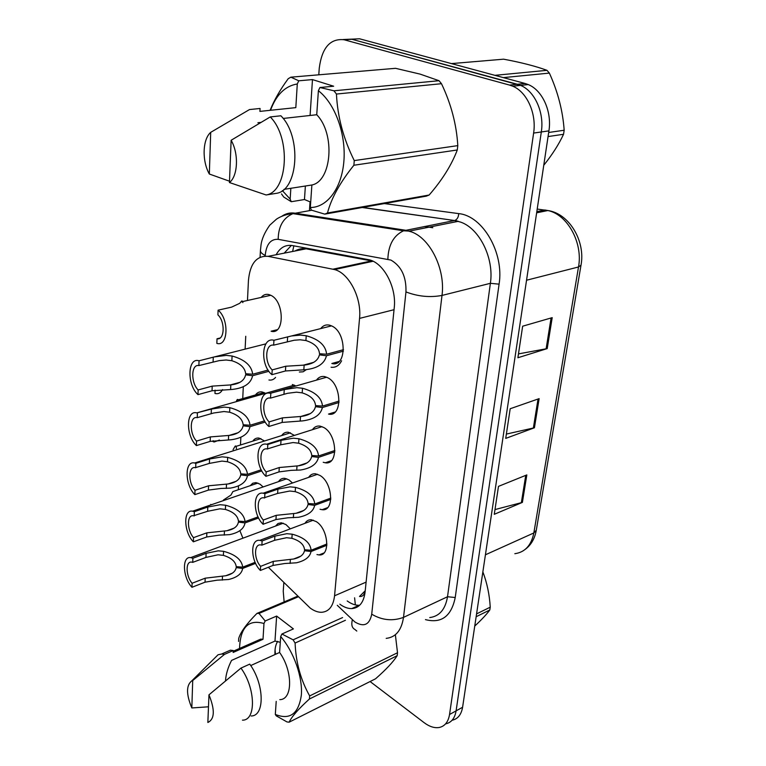 <?xml version="1.0" encoding="UTF-8"?>
<svg xmlns="http://www.w3.org/2000/svg" width="766" height="766" viewBox="0 0 766 766"><rect width="100%" height="100%" fill="white"/><g stroke="black" fill="none" stroke-linecap="round" stroke-linejoin="round"><path stroke-width="1.15" d="M252.818 441.12C254.379 438.794 256.428 437.779 258.985 438.066L264.567 440.967M255.48 394.969C257.194 392.537 259.415 391.531 262.135 391.943L265.534 393.322M259.913 345.38L265.074 344.068M261.206 297.428C263.274 294.814 265.831 293.857 268.866 294.556L270.762 295.274C284.579 301.297 284.732 335.374 271.107 331.218L277.206 329.715M250.271 485.663L252.751 483.222L255.978 482.599L260.028 484.179L263.14 486.937M278.537 481.642C280.078 479.219 282.166 478.118 284.799 478.338L289.012 479.928L292.497 482.992M281.687 435.576C283.401 433.039 285.67 431.938 288.485 432.273L294.46 435.394M292.344 384.513L295.954 385.987M275.521 526.07L278.001 523.513L281.285 522.776L285.967 524.576L290.314 528.856M308.641 477.381C310.335 474.728 312.643 473.532 315.554 473.781L319.91 475.408C332.789 482.599 334.55 511.698 322.132 509.696L320.054 509.266M312.461 429.678C314.357 426.892 316.875 425.695 320.006 426.097L323.75 427.485C337.318 434.523 338.515 465.431 325.291 462.779L323.223 462.281M316.473 380.127C318.579 377.198 321.318 376.01 324.669 376.585L327.733 377.724C342.048 384.58 342.584 417.48 328.528 414.08L335.144 412.022M320.676 328.604C323.022 325.54 325.981 324.382 329.552 325.157L331.879 326.019C346.998 332.645 346.749 367.747 331.841 363.486L339.089 361.475M304.983 523.322C306.496 520.813 308.612 519.616 311.312 519.75L316.214 521.589C328.461 528.904 330.682 556.365 319.049 554.929L316.961 554.565M268.359 567.28L310.192 608.06C314.05 610.885 317.785 612.302 321.404 612.302C328.873 611.833 333.258 606.327 334.56 595.785L359.551 318.397C361.82 297.964 348.99 273.136 334.56 269.565L268.081 256.342C256.572 255.509 250.022 263.59 248.433 280.595L247.475 300.483M364.913 591.074L359.513 596.465C362.557 596.762 364.357 594.962 364.913 591.074L365.171 591.247M332.99 269.182L371.558 260.9L306.113 248.816C302.369 248.184 298.644 248.921 294.929 251.028M239.94 530.819L242.927 538.192M245.742 336.274L245.12 349.124M243.301 386.763L242.736 398.588M240.859 437.281L240.486 444.979M238.513 485.903L238.322 489.733M275.569 377.408C273.749 379.572 271.547 380.434 268.943 379.993M306.323 369.662L303.116 371.807L299.353 372.017M341.588 360.776C339.118 365.641 335.613 367.795 331.075 367.24M318.79 74.809L319.24 68.289C321.902 47.76 330.184 38.252 344.106 39.755L509.562 85.083L517.347 84.27L520.554 85.39C534.773 91.087 544.454 112.688 541.313 131.963L456.096 710.867C454.841 718.24 451.404 722.568 445.783 723.841C451.404 722.568 454.841 718.24 456.096 710.867L541.313 131.963C544.454 112.688 534.773 91.087 520.554 85.39L351.872 39.267L517.347 84.27L525.045 83.465L528.243 84.576C542.452 90.235 552.095 111.702 548.916 130.871L462.587 707.267C461.314 714.621 457.867 718.939 452.237 720.222M343.139 39.526L359.541 38.788L525.045 83.465M552.2 317.651L522.651 326.201L517.893 357.751L547.211 348.597L552.2 317.651M518.477 353.892L547.211 348.597M526.826 474.92L498.484 486.372L494.271 514.312L522.393 502.391L526.826 474.92M494.98 509.582L522.393 502.391M539.13 398.636L510.194 408.738L505.723 438.401L534.429 427.773L539.13 398.636M506.374 434.073L534.429 427.773M339.845 604.183L340.219 604.46C344.173 607.285 348.023 608.654 351.747 608.597C359.235 608.013 363.668 602.574 365.066 592.271L394.231 307.875C396.721 287.71 384.034 263.351 369.423 259.827L292.267 245.551C285.431 244.555 280.059 247.619 276.143 254.743M351.747 608.597L359.139 605.293C355.405 605.37 351.546 604.01 347.582 601.214L347.209 600.946M284.129 601.923L283.238 591.218L283.841 582.543M509.562 85.083L512.77 86.213C526.998 91.949 536.727 113.684 533.615 133.073L449.546 714.496C448.301 721.898 444.874 726.225 439.272 727.48C434.533 728.284 429.477 726.666 424.105 722.654L370.093 681.539M309.435 210.64L310.048 201.831M284.186 253.153L291.367 245.417M326.881 545.248L311.015 551.539C309.952 557.035 305.069 560.789 296.375 562.809L284.78 563.508L273.022 565.432L260.383 570.45C250.539 560.971 250.003 538.795 259.808 540.356L262.116 540.959L274.889 536.133L286.829 533.701L292.181 534.189C303.987 537.339 310.297 542.692 311.12 550.247L326.929 543.975M311.12 550.247L304.542 549.758C304.045 544.569 299.822 540.758 291.884 538.307L286.551 537.713L274.63 540.279L261.876 545.133L260.737 544.904C253.852 543.822 253.833 559.046 260.622 566.361L273.28 561.373L293.656 559.008C300.052 557.562 303.662 554.795 304.475 550.716L306.515 549.902M311.015 551.539L304.475 550.716M262.116 540.959L261.876 545.133M260.622 566.361L260.383 570.45M255.605 563.364L242.659 568.429C241.759 573.811 237.067 577.497 228.574 579.498L217.017 580.197L205.049 582.189L191.969 587.283C182.748 577.794 181.705 555.982 190.686 557.61L192.879 558.251L206.102 553.33L218.233 550.84L223.567 551.319C235.325 554.431 241.711 559.707 242.726 567.146L255.116 562.311M242.726 567.146L236.215 566.668C235.574 561.555 231.303 557.792 223.394 555.369L218.061 554.795L205.949 557.409L192.745 562.359L191.663 562.11C185.353 560.98 185.717 575.946 192.094 583.261L205.192 578.186L225.769 575.754C232.012 574.318 235.478 571.608 236.167 567.606L238.197 566.811M242.659 568.429L236.167 567.606M192.879 558.251L192.745 562.359M192.094 583.261L191.969 587.283M233.994 491.197L232.864 491.59L230.978 495.056L223.413 500.054M211.177 504.813L210.784 504.392L210.755 504.947M476.567 613.892L490.24 607.179C489.531 594.809 487.08 583.05 482.867 571.876M490.24 607.179L489.8 609.995L476.146 616.726M474.748 626.052C481.412 619.905 486.429 614.562 489.8 609.995M345.418 620.278L295.092 643.047L293.1 639.83L281.926 633.999L293.407 628.905L276.641 616.065L274.975 641.075L231.552 660.407C227.933 667.54 225.913 674.339 225.501 680.792M274.975 641.075L280.289 642.281M277.694 641.314C275.607 644.646 274.697 649.061 274.965 654.557M295.092 643.047C295.896 662.552 300.76 680.179 309.675 695.93L397.516 652.747L395.361 634.727M397.516 652.747L397.171 655.706L309.416 699.004C298.501 708.914 291.741 716.641 289.136 722.175L286.991 721.936L276.229 715.837L275.31 714.439C289.912 720.279 298.587 713.864 301.335 695.183C302.838 677.268 293.876 651.895 280.691 636.536L279.59 652.46C292.957 670.92 292.851 699.684 279.81 699.645M289.136 722.175L375.541 678.8C386.054 669.589 393.255 661.891 397.171 655.706M281.926 633.999L280.691 636.536M309.675 695.93L309.416 699.004M208.965 694.829C215.074 709.938 214.7 719.15 207.854 722.482L208.965 694.829L240.964 668.096C255.672 688.318 256.323 720.528 242.458 720.155M240.964 668.096L249.745 664.122C264.452 684.191 265.007 716.267 251.076 715.971M279.59 652.46L250.721 665.568M276.21 701.388L275.31 714.439M239.566 648.448C240.285 627.364 248.414 619.052 263.973 623.505L265.189 620.987L259.013 613.413L257.864 613.394L297.936 596.436M238.552 641.429L238.705 638.461C240.572 632.103 246.652 623.763 256.926 613.422L257.864 613.394M256.926 613.422L297.687 596.187M298.29 596.791L259.013 613.413M293.1 639.83L342.603 617.559M191.826 707.956C186.128 694.264 186.138 685.216 191.845 680.811L192.716 680.534L191.826 707.956L208.486 706.798M213.302 659.497L218.061 654.767L221.642 654.011L224.505 654.365L233.247 650.525L233.151 652.45L263.006 639.294L263.973 623.505M192.716 680.534L224.505 654.365M223.854 653.044L230.375 650.181L233.247 650.525M233.209 651.244L260.766 639.112L263.006 639.294M275.042 649.779L275.501 654.317M276.641 616.065L265.189 620.987M494.922 75.336L546.981 70.328C535.645 66.173 521.186 62.458 503.607 59.183L451.423 63.597M546.981 70.328L549.366 73.096L503.377 77.615M548.676 132.48L564.169 130.239C562.818 110.888 557.887 91.834 549.366 73.096M564.169 130.239L563.546 134.28L548.063 136.568M543.764 165.264C552.181 154.789 558.778 144.458 563.546 134.28M260.67 122.416L257.883 122.732M298.778 80.794L312.48 79.597L333.66 86.223L319.91 87.506L333.928 90.8L439.023 80.708L420.141 74.12L395.543 68.318L290.869 77.174L298.778 80.794L297.285 83.973C285.172 85.955 276.258 94.725 270.522 110.275M439.023 80.708L441.484 83.705L336.446 94.046C337.538 116.786 343.474 138.962 354.265 160.592L353.882 165.245C340.047 182.452 331.247 198.375 327.484 212.996L324.755 214.135L311.389 210.143L310.326 207.49C327.053 207.634 341.732 188.436 343.886 161.233C346.146 134.088 335.029 103.467 318.388 90.733L316.731 114.737C335.537 133.859 331.716 181.226 311.877 184.999L310.326 207.49M354.265 160.592L457.8 145.626C456.565 124.619 451.126 103.975 441.484 83.705M457.8 145.626L457.283 149.973L353.882 165.245M327.484 212.996L429.151 195.024C442.269 179.924 451.643 164.901 457.283 149.973M429.151 195.024L426.346 196.134L324.755 214.135M319.91 87.506L318.388 90.733M333.928 90.8L336.446 94.046M231.131 140.264C238.963 153.717 237.939 176.103 229.446 182.538L231.131 140.264L270.245 116.939C291.339 137.775 287.767 192.055 266.099 194.966L276.469 193.319C298.213 190.389 301.957 136.463 280.863 115.781L270.245 116.939M229.446 182.538L266.099 194.966M283.899 189.384L311.877 184.999M316.731 114.737L283.152 118.462M305.375 186.023L304.466 199.533L291.262 201.717L283.746 197.034L281.486 193.913M291.262 201.717L290.17 199.103L282.357 190.6M270.092 110.323C274.228 100.011 280.279 89.469 288.227 78.697L290.869 77.174M209.329 174.016C201.898 160.975 202.483 139.431 210.698 132.355L209.329 174.016L229.494 181.207M210.698 132.355L249.486 109.567L260.067 108.475L259.913 111.386L295.82 107.633L297.285 83.973M290.17 199.103L290.841 188.292M304.466 199.533L310.699 202.1M312.48 79.597L310.086 115.474M330.778 499.413L314.663 505.34C313.428 511.401 308.018 515.384 298.462 517.289L287.92 517.787L275.952 519.549L263.102 524.27C252.751 514.704 252.656 491.121 263.14 493.208L264.902 493.658L277.895 489.129L290.046 486.85L295.494 487.377C307.52 490.623 313.945 496.157 314.769 503.99L330.845 498.101M314.769 503.99L308.076 503.511C307.568 498.13 303.279 494.175 295.197 491.648L289.759 491.025L277.618 493.428L263.925 497.843C256.562 496.397 256.208 512.598 263.351 520.028L276.22 515.327L296.03 513.287C303.058 511.927 307.042 508.997 307.999 504.497L310.268 503.664M314.663 505.34L307.999 504.497M264.902 493.658L264.653 497.986M263.351 520.028L263.102 524.27M334.828 451.863L318.455 457.379C316.99 464.072 311.015 468.285 300.531 470.018L291.185 470.334L278.996 471.904L265.926 476.318C255.03 466.676 255.451 441.542 266.654 444.223L267.803 444.519L281.017 440.316L293.388 438.209L298.941 438.765C311.197 442.106 317.737 447.851 318.56 455.981L334.905 450.485M318.56 455.981L311.733 455.492C311.235 449.901 306.86 445.812 298.625 443.208L293.091 442.547L280.729 444.787L267.277 448.962C259.396 447.095 258.659 464.378 266.185 471.913L279.274 467.528L298.424 465.814C306.122 464.589 310.536 461.486 311.657 456.517L314.194 455.665M318.455 457.379L311.657 456.517M267.803 444.519L267.535 449.02M266.185 471.913L265.926 476.318M339.041 402.476L322.39 407.55C320.667 414.942 314.06 419.395 302.589 420.888L282.166 422.42L268.866 426.49C257.376 416.79 258.391 389.932 270.341 393.303L284.263 389.578L296.863 387.663L302.522 388.257C315.008 391.704 321.672 397.65 322.505 406.095L339.118 401.049M322.505 406.095L315.544 405.607C315.037 399.804 310.584 395.553 302.187 392.872L296.547 392.163L287.604 393.293L270.532 398.1C262.298 396.156 261.311 414.387 269.134 421.913L282.453 417.872L300.846 416.484C309.263 415.44 314.137 412.165 315.458 406.669L318.33 405.798M322.39 407.55L315.458 406.669M270.81 393.427L270.532 398.1M269.134 421.913L268.866 426.49M343.407 351.154L326.479 355.75C324.43 363.927 317.153 368.599 304.657 369.777L285.45 370.964L271.92 374.679C259.923 365.037 261.407 336.59 273.941 340.267L291.482 335.968L300.473 335.106L306.237 335.738C318.982 339.29 325.77 345.456 326.603 354.237L343.494 349.669M326.603 354.237L319.499 353.739C318.991 347.707 314.462 343.302 305.902 340.535L300.148 339.788L294.23 340.238L273.654 345.14C265.228 343.57 264.203 362.529 272.198 369.911L285.756 366.234L304.159 365.114C312.911 364.099 317.995 360.671 319.412 354.85L322.706 353.969M326.479 355.75L319.412 354.85M273.941 340.267L273.654 345.14M272.198 369.911L271.92 374.679M236.435 448.637C236.206 445.869 235.66 445.247 234.798 446.76L233.046 449.699M213.178 440.68L213.139 441.685L214.25 441.972L219.459 440.029M238.437 401.039C238.102 399.153 237.546 398.904 236.79 400.273L236.522 400.81M215.083 390.133L214.959 393.446L215.524 393.59C218.53 394.136 220.876 392.795 222.552 389.568M242.87 302.608C242.449 300.722 241.855 300.444 241.079 301.766L239.71 303.317L231.629 307.118L218.099 310.163C229.379 319.116 228.153 347.18 216.845 343.369L217.017 338.773C224.61 340.343 225.395 321.758 217.917 314.864L218.099 310.163M219.966 338.055L217.017 338.773M258.621 517.988L245.005 522.929C243.961 528.846 238.781 532.753 229.474 534.658L218.875 535.175L206.696 536.995L193.386 541.821C183.725 532.246 183.017 509.103 192.611 511.19L194.334 511.688L207.787 507.044L220.139 504.717L225.577 505.225C237.546 508.433 244.048 513.89 245.072 521.598L258.085 516.897M245.072 521.598L238.446 521.119C237.805 515.815 233.448 511.918 225.395 509.428L219.966 508.815L207.634 511.286L193.463 515.786C186.722 514.331 186.827 530.225 193.52 537.646L206.849 532.839L226.928 530.723C233.774 529.363 237.594 526.491 238.398 522.086L240.648 521.282M245.005 522.929L238.398 522.086M194.334 511.688L194.2 515.949M193.52 537.646L193.386 541.821M261.828 470.918L247.447 475.715C246.221 482.226 240.514 486.353 230.327 488.114L220.809 488.459L208.409 490.096L194.861 494.625C184.711 484.974 184.415 460.366 194.65 462.99L195.837 463.325L209.549 459.006L222.121 456.833L227.665 457.379C239.863 460.682 246.48 466.331 247.514 474.336L261.216 469.778M247.514 474.336L240.763 473.848C240.112 468.352 235.679 464.311 227.473 461.745L221.949 461.094L209.386 463.401L195.368 467.681C188.168 465.843 187.967 482.762 194.995 490.288L208.563 485.788L228.076 483.978C235.555 482.743 239.768 479.698 240.706 474.863L243.224 474.03M247.447 475.715L240.706 474.863M195.837 463.325L195.703 467.758M194.995 490.288L194.861 494.625M265.237 422.056L249.975 426.681C248.529 433.853 242.248 438.209 231.131 439.761L210.19 441.388L196.393 445.592C185.726 435.892 185.889 409.666 196.795 412.893L211.368 409.082L224.179 407.1L229.829 407.675C242.257 411.074 249.007 416.934 250.051 425.245L264.538 420.869M250.051 425.245L243.167 424.757C242.506 419.05 237.996 414.866 229.628 412.213L223.998 411.534L213.628 413.008L197.264 417.661C189.671 415.584 189.192 433.518 196.536 441.092L210.353 436.917L229.206 435.423C237.355 434.341 241.999 431.134 243.109 425.81L245.943 424.958M249.975 426.681L243.109 425.81M197.408 413.065L197.264 417.661M196.536 441.092L196.393 445.592M268.914 371.299L252.608 375.713C250.894 383.622 243.99 388.209 231.897 389.473L212.038 390.775L197.982 394.624C186.77 384.896 187.469 356.908 199.045 360.786L214.336 356.918L226.324 355.395L232.079 356.018C244.756 359.522 251.621 365.593 252.684 374.229L268.09 370.064M252.684 374.229L245.666 373.741C245.005 367.804 240.4 363.467 231.868 360.729L226.133 360.001L219.277 360.614L198.892 365.574C191.127 363.86 190.629 382.512 198.135 389.942L212.211 386.121L230.815 384.915C239.442 383.919 244.364 380.549 245.608 374.833L248.835 373.961M252.608 375.713L245.608 374.833M199.045 360.786L198.892 365.574M198.135 389.942L197.982 394.624M354.601 597.806L355.357 604.901M356.295 606.557L356.889 607.266M293.847 245.838L292.602 251.487M366.11 582.122L334.56 595.785M306.113 248.816L268.081 256.342M394.04 309.703L359.551 318.397M548.169 210.593L537.205 209.051M536.64 212.833L547.853 210.535C569.301 213.503 585.626 241.309 581.001 265.199L578.512 266.97C583.127 242.918 567.472 214.432 547.853 210.535L544.837 209.989L536.822 211.627M514.838 553.703C524.978 552.276 531.317 545.354 533.845 532.954L536.286 530.254L580.973 265.362M485.424 554.795L533.845 532.954L578.512 266.97L526.548 280.232M548.916 130.871L533.615 133.073M462.587 707.267L449.546 714.496M538.038 399.019L533.356 428.079M525.754 475.351L521.34 502.745M551.08 317.976L546.11 348.865M337.279 605.312L354.878 621.973C363.946 627.402 369.566 624.807 371.721 614.188L405.961 291.923C406.411 276.765 401.394 266.147 390.909 260.076L278.182 239.337C270.666 238.896 266.338 244.258 265.208 255.432L265.18 256.064M282.032 216.117C285.929 213.465 290.228 212.469 294.91 213.159L405.54 230.25L411.706 231.964C430.636 238.877 445.563 269.852 442.001 295.437L403.5 617.386C401.537 630.313 395.773 637.302 386.198 638.365M384.36 203.574L458.7 213.618C482.657 215.696 504.277 252.828 499.087 284.157L455.224 597.518L447.516 596.743L403.5 617.386C392.623 621.35 382.033 620.288 371.721 614.188M405.961 291.923C417.92 296.499 429.927 297.668 442.001 295.437L490.384 283.315C494.271 258.506 479.669 228.68 460.711 222.13L454.535 220.522L403.548 230.796C393.609 235.497 388.372 244.948 387.864 259.138M455.224 597.518C451.356 616.314 441.427 623.687 425.446 619.617M429.755 617.559C439.454 616.324 445.372 609.391 447.516 596.743L490.384 283.315L499.087 284.157M344.106 39.755L351.872 39.267M458.7 213.618C458.528 217.056 457.283 219.315 454.966 220.407L458.298 221.326L409.293 231.112L403.548 230.796L292.966 213.637L311.714 210.248M362.691 207.414L454.535 220.522L362.184 207.5M265.208 255.432C262.135 253.948 260.536 252.397 260.411 250.779L260.976 245.34C261.685 239.164 264.624 232.443 269.766 225.194L276.516 219.114C281.419 215.955 286.905 214.135 292.966 213.637C283.286 217.812 278.355 226.382 278.182 239.337M260.076 257.223L260.44 250.281M352.35 619.847C351.154 624.73 351.977 627.919 354.84 629.413L356.803 631.06M273.28 561.373L273.022 565.432M290.391 559.41L290.103 563.441M292.181 534.189L291.884 538.307M274.889 536.133L274.63 540.279M205.192 578.186L205.049 582.189M222.485 576.156L222.312 580.13M223.567 551.319L223.394 555.369M206.102 553.33L205.949 557.409M276.22 515.327L275.952 519.549M293.646 513.546L293.349 517.73M295.494 487.377L295.197 491.648M277.895 489.129L277.618 493.428M279.274 467.528L278.996 471.904M297.017 465.948L296.71 470.295M298.941 438.765L298.625 443.208M281.017 440.316L280.729 444.787M282.453 417.872L282.166 422.42M300.521 416.512L300.195 421.022M302.522 388.257L302.187 392.872M284.263 389.578L283.966 394.222M285.756 366.234L285.45 370.964M304.159 365.114L303.824 369.815M306.237 335.738L305.902 340.535M287.643 336.81L287.327 341.646M337.184 362.002L334.675 363.601M206.849 532.839L206.696 536.995M224.457 530.991L224.275 535.108M225.577 505.225L225.395 509.428M207.787 507.044L207.634 511.286M208.563 485.788L208.409 490.096M226.497 484.131L226.305 488.411M227.665 457.379L227.473 461.745M209.549 459.006L209.386 463.401M210.353 436.917L210.19 441.388M228.613 435.471L228.421 439.914M229.829 407.675L229.628 412.213M211.368 409.082L211.205 413.659M212.211 386.121L212.038 390.775M230.815 384.915L230.614 389.53M232.079 356.018L231.868 360.729M213.264 357.186L213.092 361.935M373.109 261.263L334.56 269.565M319.049 554.929L323.941 552.966M325.291 462.779L331.305 460.72M322.132 509.696L327.57 507.676M536.238 530.503C534.735 538.728 531.058 545.019 525.217 549.375M528.243 84.576L512.77 86.213M432.78 227.732L424.45 226.497M259.808 540.356L313.351 520.162M293.656 559.008L300.76 556.183M190.686 557.61L283.267 523.188M225.769 575.754L232.414 573.15M232.864 491.59L257.903 483.068M191.845 680.811L218.061 654.767M221.642 654.011L230.375 650.181M263.14 493.208L317.593 474.259M296.03 513.287L303.92 510.386M266.654 444.223L322.026 426.643M298.424 465.814L307.156 462.865M270.341 393.303L326.68 377.207M300.846 416.484L310.469 413.535M291.482 335.977L331.554 325.856M303.288 365.171L313.849 362.289M234.798 446.76L260.909 438.592M236.79 400.273L264.059 392.527M240.964 301.938L270.791 295.283M192.611 511.19L286.781 478.807M226.928 530.723L234.281 528.052M194.65 462.99L290.467 432.809M228.076 483.978L236.187 481.268M196.795 412.893L294.316 385.126M229.206 435.423L238.111 432.713M214.336 356.918L265.898 343.857M230.317 384.944L240.064 382.282"/></g></svg>
